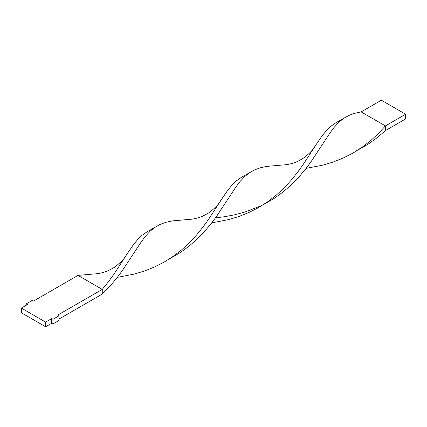 <?xml version="1.0" encoding="UTF-8"?>
<svg xmlns="http://www.w3.org/2000/svg" width="427" height="427" viewBox="0 0 427 427"><rect width="100%" height="100%" fill="white"/><g stroke="black" fill="none" stroke-linecap="round" stroke-linejoin="round"><path stroke-width="0.64" d="M26.202 305.284L26.202 303.885L27.419 304.584L21.35 308.086L21.35 312.761L45.62 326.772L51.688 323.271L52.905 323.97L58.969 320.469L58.969 315.793L57.757 315.094L102.256 289.405L102.256 294.075L109.648 286.538L116.325 278.65L122.325 270.633L141.492 241.511L145.794 235.875L150.235 231.124L154.729 227.479L160.184 224.378L165.948 222.286L172.375 220.898L187.731 219.531C193.148 219.291 198.256 218.106 203.044 215.987L208.488 213.025C214.578 208.552 218.677 204.373 220.791 200.476L227.527 190.581L231.861 185.259L236.398 180.851L241.298 177.365L254.572 169.887L260.337 167.79L266.763 166.402L282.119 165.041C287.542 164.795 292.644 163.61 297.432 161.491L302.876 158.529C308.967 154.062 313.066 149.877 315.179 145.986L321.915 136.085L326.255 130.763L330.792 126.355L335.686 122.869L348.96 115.391L354.73 113.294L361.151 111.906L385.426 125.917L385.426 130.587L377.324 137.585L368.57 143.872L358.322 149.813M21.35 308.086L45.62 322.102L45.62 326.772M45.62 322.102L51.688 318.595L51.688 323.271M51.688 318.595L52.905 319.3L52.905 323.97M52.905 319.3L58.969 315.793M58.969 319.065L102.256 294.075M26.202 303.885L32.271 300.378L33.487 301.083L77.986 275.394L93.337 274.027C98.76 273.782 103.868 272.602 108.655 270.483L114.094 267.521C120.19 263.048 124.289 258.869 126.397 254.972L133.139 245.077L137.473 239.755L142.01 235.346L146.909 231.861L154.729 227.479M126.397 254.972L114.447 273.429L108.677 281.441L102.256 289.405L77.986 275.394M169.54 258.805L179.794 252.864L188.547 246.576L196.644 239.579L204.037 232.042L210.714 224.159L216.719 216.137L235.88 187.015L240.182 181.379L244.628 176.634L249.117 172.983M117.329 277.374L134.227 274.091L144.417 271.022L154.398 267.046L164.027 262.151L173.154 256.376L181.672 249.811L189.513 242.6L196.644 234.909L203.071 226.95L208.835 218.934L220.791 200.476M306.106 168.382L323.009 165.1L333.193 162.03L343.18 158.059L352.803 153.165L361.931 147.384L370.455 140.825L378.295 133.608L385.426 125.917L405.65 114.239L405.65 118.914L385.426 130.587M215.459 217.893L224.602 216.713L234.791 214.77L245.007 212.027L260.539 205.979M263.929 204.309L274.182 198.368L282.936 192.081L291.033 185.083L298.425 177.547L305.108 169.663L311.107 161.641L330.268 132.519L334.571 126.883L339.017 122.138L343.505 118.487M211.717 222.878L228.616 219.595L238.805 216.526L248.792 212.555L258.415 207.655L267.542 201.88L276.061 195.315L283.907 188.104L291.033 180.413L297.459 172.455L303.223 164.438L315.179 145.986M361.151 111.906L381.38 100.228L405.65 114.239M354.933 151.484L361.472 147.71"/></g></svg>
